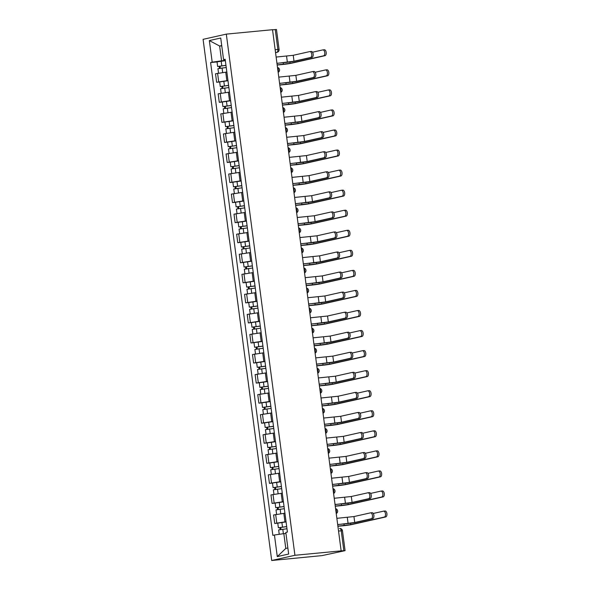 <?xml version="1.0" encoding="UTF-8"?>
<svg xmlns="http://www.w3.org/2000/svg" width="590" height="590" viewBox="0 0 590 590"><rect width="100%" height="100%" fill="white"/><g stroke="black" fill="none" stroke-linecap="round" stroke-linejoin="round"><path stroke-width="0.89" d="M338.535 531.029L342.458 530.735L345.084 550.662L321.993 555.61L271.702 560.5L294.926 555.286L226.309 34.124L272.528 29.707L341.145 550.868L294.926 555.286M226.309 34.124L203.085 39.338L271.702 560.5M345.084 550.662L343.859 550.699L341.241 530.771A2.596 1.379 -95.5 0 0 339.641 528.485A2.596 1.379 -95.5 0 0 339.545 528.5L339.641 528.485A2.596 2.596 0 0 1 342.458 530.735M341.145 550.868L343.859 550.699M272.543 29.795L276.474 29.5L279.092 49.427L277.875 49.464L275.25 29.537M226.84 72.032L215.52 73.78L216.641 82.261L227.954 80.513M219.687 81.973L216.641 82.261M229.481 92.084L218.16 93.832L219.281 102.321L230.594 100.566M222.327 102.026L219.281 102.321M232.121 112.137L220.8 113.892L221.921 122.373L233.234 120.626M224.967 122.086L221.921 122.373M234.761 132.19L223.44 133.945L224.561 142.426L235.875 140.678M227.607 142.138L224.561 142.426M237.401 152.25L226.081 153.997L227.202 162.479L238.515 160.731M230.248 162.191L227.202 162.479M240.042 172.302L228.721 174.05L229.842 182.539L241.155 180.783M232.888 182.244L229.842 182.539M242.682 192.355L231.361 194.11L232.482 202.591L243.795 200.843M235.528 202.304L232.482 202.591M245.322 212.415L234.001 214.163L235.122 222.644L246.436 220.896M238.168 222.356L235.122 222.644M247.962 232.467L236.642 234.215L237.763 242.704L249.076 240.949M240.809 242.409L237.763 242.704M250.603 252.52L239.282 254.268L240.403 262.757L251.716 261.001M243.449 262.462L240.403 262.757M253.243 272.573L241.922 274.328L243.043 282.809L254.356 281.061M246.089 282.522L243.043 282.809M255.883 292.633L244.562 294.381L245.683 302.862L256.997 301.114M248.729 302.574L245.683 302.862M258.523 312.685L247.203 314.433L248.324 322.922L259.637 321.167M251.369 322.627L248.324 322.922M261.163 332.738L249.843 334.486L250.964 342.974L262.277 341.227M254.01 342.679L250.964 342.974M263.804 352.791L252.483 354.546L253.604 363.027L264.917 361.279M256.65 362.739L253.604 363.027M266.444 372.851L255.123 374.598L256.244 383.08L267.558 381.332M259.29 382.792L256.244 383.08M269.084 392.903L257.764 394.651L258.885 403.14L270.198 401.384M261.931 402.845L258.885 403.14M271.725 412.956L260.404 414.704L261.525 423.192L272.838 421.444M264.571 422.897L261.525 423.192M274.365 433.008L263.044 434.764L264.165 443.245L275.478 441.497M267.211 442.957L264.165 443.245M277.005 453.068L265.684 454.816L266.805 463.298L278.119 461.55M269.851 463.01L266.805 463.298M279.645 473.121L268.325 474.869L269.446 483.358L280.759 481.602M272.492 483.063L269.446 483.358M282.286 493.174L270.965 494.922L272.086 503.41L283.399 501.662M275.132 503.115L272.086 503.41M284.926 513.226L273.605 514.981L274.726 523.463L286.039 521.715M277.772 523.175L274.726 523.463M221.752 45.828L219.642 46.035L221.589 60.814L225.314 60.46M221.589 60.814L212.194 62.179L209.347 40.577L220.726 38.026L223.566 59.62L225.232 59.811M285.951 533.441L283.834 533.64L285.781 548.427L277.285 556.599L288.658 554.04L285.818 532.446L287.411 532.084L225.159 59.266L223.566 59.62M277.285 556.599L274.439 534.997L283.834 533.64M212.194 62.179L210.601 62.533L272.853 535.359L274.439 534.997M285.781 548.427L287.861 547.955M221.715 45.563L219.642 46.035L209.347 40.577M217.046 61.92L210.601 62.533M309.993 51.566L311.203 51.448A2.987 1.586 84.5 0 1 311.314 51.433A2.987 1.586 84.5 0 1 313.165 54.155A2.987 1.586 84.5 0 1 311.985 57.363L310.561 57.503A2.987 1.586 -95.5 0 0 311.741 54.295A2.987 1.586 -95.5 0 0 309.89 51.573A2.987 1.586 -95.5 0 0 309.78 51.588L293.23 55.305L276.149 57.068A2.596 2.198 77.3 0 0 276.091 56.765M276.968 63.292L286.482 62.378A6.556 0.369 172.5 0 0 295.428 61.087L311.985 57.363M277.005 63.676A2.596 2.198 77.3 0 0 276.976 63.366L294.004 61.22L310.561 57.503M323.018 49.885L324.227 49.774A2.987 1.586 84.5 0 1 324.338 49.752A2.987 1.586 84.5 0 1 326.189 52.473A2.987 1.586 84.5 0 1 325.009 55.681L323.586 55.821A2.987 1.586 -95.5 0 0 324.766 52.613A2.987 1.586 -95.5 0 0 322.907 49.892A2.987 1.586 -95.5 0 0 322.804 49.907L312.523 52.215M225.97 65.402L217.644 66.5L217.039 61.876L225.343 60.674M225.955 65.306L217.644 66.5M220.306 68.197L220.033 66.11M323.586 55.821L290.103 63.344L277.167 64.907M226.243 67.489L217.931 68.683L218.521 73.123M277.182 65.018L282.573 64.502A6.556 0.369 172.5 0 0 291.526 63.204L325.009 55.681M219.421 68.337L219.17 66.456M312.634 71.619L313.843 71.508A2.987 1.586 84.5 0 1 313.954 71.486A2.987 1.586 84.5 0 1 315.805 74.215A2.987 1.586 84.5 0 1 314.625 77.423L313.202 77.556A2.987 1.586 -95.5 0 0 314.382 74.347A2.987 1.586 -95.5 0 0 312.53 71.626A2.987 1.586 -95.5 0 0 312.42 71.641L295.87 75.358L278.79 77.128A2.596 2.198 77.3 0 0 278.731 76.818M279.608 83.345L289.122 82.438A6.556 0.369 172.5 0 0 298.068 81.14L314.625 77.423M279.645 83.728A2.596 2.198 77.3 0 0 279.616 83.426L296.645 81.273L313.202 77.556M315.274 91.679L316.483 91.561A2.987 1.586 84.5 0 1 316.594 91.546A2.987 1.586 84.5 0 1 318.445 94.267A2.987 1.586 84.5 0 1 317.265 97.475L315.842 97.608A2.987 1.586 -95.5 0 0 317.022 94.4A2.987 1.586 -95.5 0 0 315.171 91.679A2.987 1.586 -95.5 0 0 315.06 91.693L298.503 95.418L281.43 97.18A2.596 2.198 77.3 0 0 281.371 96.878M282.249 103.397L291.762 102.49A6.556 0.369 172.5 0 0 300.708 101.192L317.265 97.475M282.286 103.788A2.596 2.198 77.3 0 0 282.256 103.479L299.285 101.333L315.842 97.608M325.658 69.937L326.867 69.827A2.987 1.586 84.5 0 1 326.978 69.812A2.987 1.586 84.5 0 1 328.829 72.533A2.987 1.586 84.5 0 1 327.649 75.741L326.226 75.874A2.987 1.586 -95.5 0 0 327.406 72.666A2.987 1.586 -95.5 0 0 325.547 69.945A2.987 1.586 -95.5 0 0 325.444 69.959L315.163 72.268M228.61 85.454L220.284 86.553L219.679 81.929L227.983 80.727M228.595 85.358L220.284 86.553M222.946 88.249L222.673 86.17M326.226 75.874L292.743 83.397L279.808 84.96M228.883 87.541L220.572 88.743L221.162 93.183M279.822 85.071L285.213 84.554A6.556 0.369 172.5 0 0 294.167 83.264L327.649 75.741M222.061 88.389L221.811 86.509M328.298 89.997L329.508 89.879A2.987 1.586 84.5 0 1 329.618 89.864A2.987 1.586 84.5 0 1 331.469 92.586A2.987 1.586 84.5 0 1 330.289 95.794L328.866 95.927A2.987 1.586 -95.5 0 0 330.046 92.719A2.987 1.586 -95.5 0 0 328.188 89.997A2.987 1.586 -95.5 0 0 328.084 90.012L317.804 92.328M231.251 105.514L222.924 106.613L222.319 101.982L230.624 100.787M231.236 105.411L222.924 106.613M225.587 108.302L225.314 106.222M328.866 95.927L295.384 103.449L282.448 105.013M231.523 107.594L223.212 108.796L223.802 113.236M282.463 105.123L287.854 104.614A6.556 0.369 172.5 0 0 296.807 103.316L330.289 95.794M224.702 108.442L224.451 106.569M317.914 111.731L319.124 111.613A2.987 1.586 84.5 0 1 319.234 111.599A2.987 1.586 84.5 0 1 321.085 114.32A2.987 1.586 84.5 0 1 319.905 117.528L318.482 117.668A2.987 1.586 -95.5 0 0 319.662 114.46A2.987 1.586 -95.5 0 0 317.811 111.731A2.987 1.586 -95.5 0 0 317.7 111.753L301.143 115.47L284.07 117.233A2.596 2.198 77.3 0 0 284.011 116.931M284.889 123.45L294.403 122.543A6.556 0.369 172.5 0 0 303.349 121.245L319.905 117.528M284.926 123.841A2.596 2.198 77.3 0 0 284.896 123.531L301.925 121.385L318.482 117.668M320.554 131.784L321.764 131.673A2.987 1.586 84.5 0 1 321.875 131.651A2.987 1.586 84.5 0 1 323.726 134.373A2.987 1.586 84.5 0 1 322.546 137.581L321.122 137.721A2.987 1.586 -95.5 0 0 322.302 134.513A2.987 1.586 -95.5 0 0 320.451 131.791A2.987 1.586 -95.5 0 0 320.341 131.806L303.784 135.523L286.711 137.286A2.596 2.198 77.3 0 0 286.651 136.983M287.529 143.51L297.036 142.596A6.556 0.369 172.5 0 0 305.989 141.305L322.546 137.581M287.566 143.894A2.596 2.198 77.3 0 0 287.536 143.591L304.565 141.438L321.122 137.721M323.195 151.837L324.404 151.726A2.987 1.586 84.5 0 1 324.515 151.711A2.987 1.586 84.5 0 1 326.366 154.433A2.987 1.586 84.5 0 1 325.186 157.641L323.763 157.773A2.987 1.586 -95.5 0 0 324.943 154.565A2.987 1.586 -95.5 0 0 323.091 151.844A2.987 1.586 -95.5 0 0 322.981 151.859L306.424 155.583L289.351 157.346A2.596 2.198 77.3 0 0 289.292 157.036M290.169 163.563L299.676 162.656A6.556 0.369 172.5 0 0 308.629 161.358L325.186 157.641M290.206 163.946A2.596 2.198 77.3 0 0 290.177 163.644L307.206 161.49L323.763 157.773M330.938 110.05L332.148 109.932A2.987 1.586 84.5 0 1 332.259 109.917A2.987 1.586 84.5 0 1 334.11 112.638A2.987 1.586 84.5 0 1 332.93 115.847L331.506 115.987A2.987 1.586 -95.5 0 0 332.686 112.778A2.987 1.586 -95.5 0 0 330.828 110.05A2.987 1.586 -95.5 0 0 330.725 110.072L320.444 112.38M233.891 125.567L225.564 126.666L224.96 122.034L233.264 120.839M233.876 125.464L225.564 126.666M228.227 128.355L227.954 126.275M331.506 115.987L298.024 123.509L285.088 125.073M234.164 127.654L225.852 128.849L226.442 133.288M285.103 125.183L290.494 124.667A6.556 0.369 172.5 0 0 299.447 123.369L332.93 115.847M227.342 128.495L227.091 126.621M333.579 130.102L334.788 129.992A2.987 1.586 84.5 0 1 334.899 129.97A2.987 1.586 84.5 0 1 336.75 132.698A2.987 1.586 84.5 0 1 335.57 135.899L334.147 136.039A2.987 1.586 -95.5 0 0 335.327 132.831A2.987 1.586 -95.5 0 0 333.468 130.11A2.987 1.586 -95.5 0 0 333.365 130.125L323.084 132.433M236.531 145.619L228.205 146.718L227.6 142.094L235.904 140.892M236.516 145.524L228.205 146.718M230.867 148.415L230.594 146.327M334.147 136.039L300.664 143.562L287.728 145.125M236.804 147.707L228.492 148.901L229.082 153.341M287.743 145.236L293.134 144.72A6.556 0.369 172.5 0 0 302.087 143.422L335.57 135.899M229.982 148.555L229.731 146.674M336.219 150.162L337.428 150.044A2.987 1.586 84.5 0 1 337.539 150.03A2.987 1.586 84.5 0 1 339.39 152.751A2.987 1.586 84.5 0 1 338.21 155.959L336.787 156.092A2.987 1.586 -95.5 0 0 337.967 152.884A2.987 1.586 -95.5 0 0 336.108 150.162A2.987 1.586 -95.5 0 0 336.005 150.177L325.724 152.493M239.171 165.672L230.845 166.771L230.24 162.147L238.544 160.945M239.156 165.576L230.845 166.771M233.507 168.467L233.234 166.387M336.787 156.092L303.304 163.614L290.369 165.178M239.444 167.759L231.132 168.961L231.722 173.401M290.383 165.289L295.774 164.772A6.556 0.369 172.5 0 0 304.728 163.482L338.21 155.959M232.622 168.607L232.371 166.734M325.835 171.897L327.044 171.779A2.987 1.586 84.5 0 1 327.155 171.764A2.987 1.586 84.5 0 1 329.006 174.485A2.987 1.586 84.5 0 1 327.826 177.693L326.403 177.826A2.987 1.586 -95.5 0 0 327.583 174.618A2.987 1.586 -95.5 0 0 325.732 171.897A2.987 1.586 -95.5 0 0 325.621 171.911L309.064 175.636L291.991 177.398A2.596 2.198 77.3 0 0 291.932 177.096M292.81 183.615L302.316 182.708A6.556 0.369 172.5 0 0 311.269 181.41L327.826 177.693M292.846 184.006A2.596 2.198 77.3 0 0 292.817 183.697L309.846 181.55L326.403 177.826M338.859 170.215L340.069 170.097A2.987 1.586 84.5 0 1 340.179 170.082A2.987 1.586 84.5 0 1 342.03 172.804A2.987 1.586 84.5 0 1 340.85 176.012L339.427 176.145A2.987 1.586 -95.5 0 0 340.607 172.936A2.987 1.586 -95.5 0 0 338.749 170.215A2.987 1.586 -95.5 0 0 338.645 170.237L328.365 172.546M241.812 185.732L233.485 186.831L232.88 182.199L241.185 181.005M241.797 185.629L233.485 186.831M236.148 188.52L235.875 186.44M339.427 176.145L305.945 183.667L293.009 185.231M242.084 187.812L233.773 189.014L234.363 193.454M293.024 185.349L298.415 184.832A6.556 0.369 172.5 0 0 307.368 183.534L340.85 176.012M235.263 188.66L235.012 186.787M328.475 191.949L329.685 191.831A2.987 1.586 84.5 0 1 329.795 191.816A2.987 1.586 84.5 0 1 331.646 194.538A2.987 1.586 84.5 0 1 330.466 197.746L329.043 197.886A2.987 1.586 -95.5 0 0 330.223 194.678A2.987 1.586 -95.5 0 0 328.372 191.949A2.987 1.586 -95.5 0 0 328.261 191.971L311.704 195.688L294.631 197.451A2.596 2.198 77.3 0 0 294.572 197.149M295.45 203.668L304.956 202.761A6.556 0.369 172.5 0 0 313.91 201.463L330.466 197.746M295.487 204.059A2.596 2.198 77.3 0 0 295.457 203.749L312.486 201.603L329.043 197.886M341.499 190.268L342.709 190.15A2.987 1.586 84.5 0 1 342.82 190.135A2.987 1.586 84.5 0 1 344.671 192.856A2.987 1.586 84.5 0 1 343.491 196.064L342.067 196.205A2.987 1.586 -95.5 0 0 343.247 192.996A2.987 1.586 -95.5 0 0 341.389 190.275A2.987 1.586 -95.5 0 0 341.286 190.29L331.005 192.598M244.452 205.785L236.125 206.883L235.521 202.252L243.825 201.057M244.437 205.681L236.125 206.883M238.788 208.58L238.515 206.493M342.067 196.205L308.585 203.727L295.649 205.291M244.725 207.872L236.413 209.067L237.003 213.506M295.664 205.401L301.055 204.885A6.556 0.369 172.5 0 0 310.008 203.587L343.491 196.064M237.903 208.713L237.652 206.839M331.115 212.002L332.325 211.891A2.987 1.586 84.5 0 1 332.435 211.869A2.987 1.586 84.5 0 1 334.287 214.598A2.987 1.586 84.5 0 1 333.107 217.799L331.683 217.939A2.987 1.586 -95.5 0 0 332.863 214.731A2.987 1.586 -95.5 0 0 331.012 212.009A2.987 1.586 -95.5 0 0 330.901 212.024L314.345 215.741L297.272 217.504A2.596 2.198 77.3 0 0 297.213 217.201M298.09 223.728L307.596 222.814A6.556 0.369 172.5 0 0 316.55 221.523L333.107 217.799M298.127 224.112A2.596 2.198 77.3 0 0 298.098 223.809L315.126 221.656L331.683 217.939M344.14 210.32L345.349 210.21A2.987 1.586 84.5 0 1 345.46 210.188A2.987 1.586 84.5 0 1 347.311 212.916A2.987 1.586 84.5 0 1 346.131 216.117L344.707 216.257A2.987 1.586 -95.5 0 0 345.888 213.049A2.987 1.586 -95.5 0 0 344.029 210.328A2.987 1.586 -95.5 0 0 343.926 210.342L333.645 212.651M247.092 225.837L238.766 226.936L238.161 222.312L246.465 221.11M247.077 225.741L238.766 226.936M241.428 228.632L241.155 226.545M344.707 216.257L311.225 223.78L298.289 225.343M247.365 227.924L239.053 229.127L239.643 233.559M298.304 225.454L303.695 224.938A6.556 0.369 172.5 0 0 312.648 223.64L346.131 216.117M240.543 228.773L240.292 226.892M333.756 232.062L334.965 231.944A2.987 1.586 84.5 0 1 335.076 231.929A2.987 1.586 84.5 0 1 336.927 234.65A2.987 1.586 84.5 0 1 335.747 237.858L334.324 237.991A2.987 1.586 -95.5 0 0 335.504 234.783A2.987 1.586 -95.5 0 0 333.652 232.062A2.987 1.586 -95.5 0 0 333.542 232.077L316.985 235.801L299.912 237.564A2.596 2.198 77.3 0 0 299.853 237.261M300.73 243.781L310.237 242.874A6.556 0.369 172.5 0 0 319.19 241.576L335.747 237.858M300.767 244.164A2.596 2.198 77.3 0 0 300.738 243.862L317.767 241.708L334.324 237.991M346.78 230.38L347.989 230.262A2.987 1.586 84.5 0 1 348.1 230.248A2.987 1.586 84.5 0 1 349.951 232.969A2.987 1.586 84.5 0 1 348.771 236.177L347.348 236.31A2.987 1.586 -95.5 0 0 348.528 233.102A2.987 1.586 -95.5 0 0 346.669 230.38A2.987 1.586 -95.5 0 0 346.566 230.395L336.285 232.711M249.732 245.89L241.406 246.989L240.801 242.365L249.105 241.163M249.718 245.794L241.406 246.989M244.068 248.685L243.795 246.605M347.348 236.31L313.865 243.832L300.93 245.396M250.005 247.977L241.694 249.179L242.284 253.619M300.944 245.506L306.335 244.99A6.556 0.369 172.5 0 0 315.289 243.7L348.771 236.177M243.183 248.825L242.933 246.952M336.396 252.114L337.605 251.996A2.987 1.586 84.5 0 1 337.716 251.982A2.987 1.586 84.5 0 1 339.567 254.703A2.987 1.586 84.5 0 1 338.387 257.911L336.964 258.044A2.987 1.586 -95.5 0 0 338.144 254.836A2.987 1.586 -95.5 0 0 336.293 252.114A2.987 1.586 -95.5 0 0 336.182 252.137L319.625 255.854L302.552 257.616A2.596 2.198 77.3 0 0 302.493 257.314M303.371 263.833L312.877 262.926A6.556 0.369 172.5 0 0 321.83 261.628L338.387 257.911M303.408 264.224A2.596 2.198 77.3 0 0 303.378 263.914L320.407 261.768L336.964 258.044M339.036 272.167L340.246 272.049A2.987 1.586 84.5 0 1 340.356 272.034A2.987 1.586 84.5 0 1 342.207 274.756A2.987 1.586 84.5 0 1 341.027 277.964L339.604 278.104A2.987 1.586 -95.5 0 0 340.784 274.896A2.987 1.586 -95.5 0 0 338.933 272.174A2.987 1.586 -95.5 0 0 338.822 272.189L322.265 275.906L305.192 277.669A2.596 2.198 77.3 0 0 305.133 277.366M306.011 283.886L315.517 282.979A6.556 0.369 172.5 0 0 324.471 281.681L341.027 277.964M306.048 284.277A2.596 2.198 77.3 0 0 306.018 283.967L323.047 281.821L339.604 278.104M341.676 292.22L342.886 292.109A2.987 1.586 84.5 0 1 342.997 292.087A2.987 1.586 84.5 0 1 344.848 294.816A2.987 1.586 84.5 0 1 343.668 298.016L342.244 298.156A2.987 1.586 -95.5 0 0 343.424 294.948A2.987 1.586 -95.5 0 0 341.573 292.227A2.987 1.586 -95.5 0 0 341.463 292.242L324.906 295.959L307.832 297.721A2.596 2.198 77.3 0 0 307.774 297.419M308.651 303.946L318.158 303.039A6.556 0.369 172.5 0 0 327.111 301.741L343.668 298.016M308.688 304.329A2.596 2.198 77.3 0 0 308.659 304.027L325.687 301.874L342.244 298.156M344.317 312.28L345.526 312.162A2.987 1.586 84.5 0 1 345.637 312.147A2.987 1.586 84.5 0 1 347.488 314.868A2.987 1.586 84.5 0 1 346.308 318.076L344.885 318.209A2.987 1.586 -95.5 0 0 346.065 315.001A2.987 1.586 -95.5 0 0 344.213 312.28A2.987 1.586 -95.5 0 0 344.103 312.294L327.546 316.019L310.473 317.781A2.596 2.198 77.3 0 0 310.414 317.479M311.291 323.999L320.798 323.091A6.556 0.369 172.5 0 0 329.751 321.793L346.308 318.076M311.328 324.382A2.596 2.198 77.3 0 0 311.299 324.08L328.328 321.926L344.885 318.209M346.957 332.332L348.166 332.214A2.987 1.586 84.5 0 1 348.277 332.2A2.987 1.586 84.5 0 1 350.128 334.921A2.987 1.586 84.5 0 1 348.948 338.129L347.525 338.262A2.987 1.586 -95.5 0 0 348.705 335.061A2.987 1.586 -95.5 0 0 346.854 332.332A2.987 1.586 -95.5 0 0 346.743 332.354L330.186 336.071L313.113 337.834A2.596 2.198 77.3 0 0 313.054 337.532M313.932 344.051L323.438 343.144A6.556 0.369 172.5 0 0 332.391 341.846L348.948 338.129M313.969 344.442A2.596 2.198 77.3 0 0 313.939 344.132L330.968 341.986L347.525 338.262M349.597 352.385L350.807 352.267A2.987 1.586 84.5 0 1 350.917 352.252A2.987 1.586 84.5 0 1 352.768 354.974A2.987 1.586 84.5 0 1 351.588 358.182L350.165 358.322A2.987 1.586 -95.5 0 0 351.345 355.114A2.987 1.586 -95.5 0 0 349.494 352.392A2.987 1.586 -95.5 0 0 349.383 352.407L332.826 356.124L315.753 357.887A2.596 2.198 77.3 0 0 315.694 357.584M316.572 364.104L326.078 363.197A6.556 0.369 172.5 0 0 335.031 361.906L351.588 358.182M316.609 364.495A2.596 2.198 77.3 0 0 316.579 364.185L333.608 362.039L350.165 358.322M349.42 250.433L350.63 250.315A2.987 1.586 84.5 0 1 350.74 250.3A2.987 1.586 84.5 0 1 352.591 253.022A2.987 1.586 84.5 0 1 351.411 256.23L349.988 256.362A2.987 1.586 -95.5 0 0 351.168 253.162A2.987 1.586 -95.5 0 0 349.31 250.433A2.987 1.586 -95.5 0 0 349.206 250.455L338.925 252.763M252.373 265.95L244.046 267.049L243.441 262.417L251.746 261.223M252.358 265.847L244.046 267.049M246.709 268.738L246.436 266.658M349.988 256.362L316.506 263.885L303.57 265.448M252.645 268.037L244.334 269.232L244.924 273.671M303.584 265.566L308.976 265.05A6.556 0.369 172.5 0 0 317.929 263.752L351.411 256.23M245.823 268.878L245.573 267.005M352.06 270.486L353.27 270.368A2.987 1.586 84.5 0 1 353.381 270.353A2.987 1.586 84.5 0 1 355.232 273.074A2.987 1.586 84.5 0 1 354.052 276.282L352.628 276.422A2.987 1.586 -95.5 0 0 353.808 273.214A2.987 1.586 -95.5 0 0 351.95 270.493A2.987 1.586 -95.5 0 0 351.846 270.508L341.566 272.816M255.013 286.002L246.686 287.101L246.082 282.47L254.386 281.275M254.998 285.899L246.686 287.101M249.349 288.798L249.076 286.711M352.628 276.422L319.146 283.945L306.21 285.508M255.286 288.09L246.974 289.284L247.564 293.724M306.225 285.619L311.616 285.103A6.556 0.369 172.5 0 0 320.569 283.805L354.052 276.282M248.464 288.93L248.213 287.057M354.701 290.538L355.91 290.428A2.987 1.586 84.5 0 1 356.021 290.405A2.987 1.586 84.5 0 1 357.872 293.134A2.987 1.586 84.5 0 1 356.692 296.335L355.269 296.475A2.987 1.586 -95.5 0 0 356.449 293.267A2.987 1.586 -95.5 0 0 354.59 290.546A2.987 1.586 -95.5 0 0 354.487 290.56L344.206 292.869M257.653 306.055L249.327 307.154L248.722 302.53L257.026 301.328M257.638 305.959L249.327 307.154M251.989 308.85L251.716 306.763M355.269 296.475L321.786 303.998L308.85 305.561M257.926 308.142L249.614 309.344L250.204 313.784M308.865 305.672L314.256 305.155A6.556 0.369 172.5 0 0 323.209 303.857L356.692 296.335M251.104 308.99L250.853 307.11M357.341 310.598L358.55 310.48A2.987 1.586 84.5 0 1 358.661 310.465A2.987 1.586 84.5 0 1 360.512 313.187A2.987 1.586 84.5 0 1 359.332 316.395L357.909 316.528A2.987 1.586 -95.5 0 0 359.089 313.32A2.987 1.586 -95.5 0 0 357.23 310.598A2.987 1.586 -95.5 0 0 357.127 310.613L346.846 312.929M260.293 326.108L251.967 327.207L251.362 322.582L259.666 321.38M260.279 326.012L251.967 327.207M254.629 328.903L254.356 326.823M357.909 316.528L324.426 324.05L311.491 325.614M260.566 328.195L252.255 329.397L252.845 333.837M311.505 325.724L316.896 325.208A6.556 0.369 172.5 0 0 325.85 323.917L359.332 316.395M253.744 329.043L253.494 327.17M359.981 330.651L361.191 330.533A2.987 1.586 84.5 0 1 361.301 330.518A2.987 1.586 84.5 0 1 363.152 333.239A2.987 1.586 84.5 0 1 361.972 336.447L360.549 336.58A2.987 1.586 -95.5 0 0 361.729 333.38A2.987 1.586 -95.5 0 0 359.87 330.651A2.987 1.586 -95.5 0 0 359.767 330.673L349.487 332.981M262.933 346.168L254.607 347.267L254.002 342.635L262.307 341.44M262.919 346.065L254.607 347.267M257.269 348.956L256.997 346.876M360.549 336.58L327.067 344.103L314.131 345.666M263.206 348.255L254.895 349.45L255.485 353.889M314.146 345.784L319.537 345.268A6.556 0.369 172.5 0 0 328.49 343.97L361.972 336.447M256.385 349.096L256.134 347.222M362.621 350.703L363.831 350.585A2.987 1.586 84.5 0 1 363.942 350.571A2.987 1.586 84.5 0 1 365.793 353.292A2.987 1.586 84.5 0 1 364.613 356.5L363.189 356.64A2.987 1.586 -95.5 0 0 364.369 353.432A2.987 1.586 -95.5 0 0 362.511 350.711A2.987 1.586 -95.5 0 0 362.408 350.726L352.127 353.034M265.574 366.22L257.247 367.319L256.643 362.688L264.947 361.493M265.559 366.117L257.247 367.319M259.91 369.016L259.637 366.928M363.189 356.64L329.707 364.163L316.771 365.726M265.847 368.308L257.535 369.502L258.125 373.942M316.786 365.837L322.177 365.321A6.556 0.369 172.5 0 0 331.13 364.023L364.613 356.5M259.025 369.148L258.774 367.275M352.237 372.438L353.447 372.327A2.987 1.586 84.5 0 1 353.558 372.305A2.987 1.586 84.5 0 1 355.409 375.034A2.987 1.586 84.5 0 1 354.229 378.234L352.805 378.374A2.987 1.586 -95.5 0 0 353.985 375.166A2.987 1.586 -95.5 0 0 352.134 372.445A2.987 1.586 -95.5 0 0 352.024 372.46L335.467 376.177L318.394 377.947A2.596 2.198 77.3 0 0 318.334 377.637M319.212 384.164L328.719 383.257A6.556 0.369 172.5 0 0 337.672 381.959L354.229 378.234M319.249 384.547A2.596 2.198 77.3 0 0 319.219 384.245L336.248 382.091L352.805 378.374M365.262 370.756L366.471 370.645A2.987 1.586 84.5 0 1 366.582 370.623A2.987 1.586 84.5 0 1 368.433 373.352A2.987 1.586 84.5 0 1 367.253 376.56L365.83 376.693A2.987 1.586 -95.5 0 0 367.01 373.485A2.987 1.586 -95.5 0 0 365.151 370.763A2.987 1.586 -95.5 0 0 365.048 370.778L354.767 373.087M268.214 386.273L259.888 387.372L259.283 382.748L267.587 381.546M268.199 386.177L259.888 387.372M262.55 389.068L262.277 386.981M365.83 376.693L332.347 384.215L319.411 385.779M268.487 388.36L260.175 389.562L260.765 394.002M319.426 385.89L324.817 385.373A6.556 0.369 172.5 0 0 333.77 384.075L367.253 376.56M261.665 389.208L261.414 387.328M354.878 392.498L356.087 392.38A2.987 1.586 84.5 0 1 356.198 392.365A2.987 1.586 84.5 0 1 358.049 395.086A2.987 1.586 84.5 0 1 356.869 398.294L355.445 398.427A2.987 1.586 -95.5 0 0 356.626 395.219A2.987 1.586 -95.5 0 0 354.774 392.498A2.987 1.586 -95.5 0 0 354.664 392.512L338.107 396.237L321.034 397.999A2.596 2.198 77.3 0 0 320.975 397.697M321.852 404.216L331.359 403.309A6.556 0.369 172.5 0 0 340.312 402.011L356.869 398.294M321.889 404.6A2.596 2.198 77.3 0 0 321.86 404.298L338.889 402.144L355.445 398.427M367.902 390.816L369.111 390.698A2.987 1.586 84.5 0 1 369.222 390.683A2.987 1.586 84.5 0 1 371.073 393.405A2.987 1.586 84.5 0 1 369.893 396.613L368.47 396.746A2.987 1.586 -95.5 0 0 369.65 393.537A2.987 1.586 -95.5 0 0 367.791 390.816A2.987 1.586 -95.5 0 0 367.688 390.831L357.407 393.147M270.854 406.326L262.528 407.432L261.923 402.8L270.227 401.598M270.84 406.23L262.528 407.432M265.19 409.121L264.917 407.041M368.47 396.746L334.987 404.268L322.052 405.832M271.127 408.413L262.816 409.615L263.406 414.055M322.066 405.942L327.457 405.433A6.556 0.369 172.5 0 0 336.411 404.135L369.893 396.613M264.305 409.261L264.055 407.388M357.518 412.55L358.727 412.432A2.987 1.586 84.5 0 1 358.838 412.417A2.987 1.586 84.5 0 1 360.689 415.139A2.987 1.586 84.5 0 1 359.509 418.347L358.086 418.48A2.987 1.586 -95.5 0 0 359.266 415.279A2.987 1.586 -95.5 0 0 357.415 412.55A2.987 1.586 -95.5 0 0 357.304 412.572L340.747 416.289L323.674 418.052A2.596 2.198 77.3 0 0 323.615 417.75M324.493 424.269L333.999 423.362A6.556 0.369 172.5 0 0 342.952 422.064L359.509 418.347M324.53 424.66A2.596 2.198 77.3 0 0 324.5 424.35L341.529 422.204L358.086 418.48M370.542 410.869L371.752 410.751A2.987 1.586 84.5 0 1 371.862 410.736A2.987 1.586 84.5 0 1 373.713 413.457A2.987 1.586 84.5 0 1 372.533 416.665L371.11 416.798A2.987 1.586 -95.5 0 0 372.29 413.597A2.987 1.586 -95.5 0 0 370.432 410.869A2.987 1.586 -95.5 0 0 370.328 410.891L360.048 413.199M273.495 426.386L265.168 427.485L264.563 422.853L272.868 421.658M273.48 426.282L265.168 427.485M267.831 429.173L267.558 427.094M371.11 416.798L337.628 424.321L324.692 425.884M273.767 428.473L265.456 429.668L266.046 434.107M324.707 426.002L330.098 425.486A6.556 0.369 172.5 0 0 339.051 424.188L372.533 416.665M266.945 429.314L266.695 427.44M360.158 432.603L361.368 432.485A2.987 1.586 84.5 0 1 361.478 432.47A2.987 1.586 84.5 0 1 363.329 435.191A2.987 1.586 84.5 0 1 362.149 438.4L360.726 438.54A2.987 1.586 -95.5 0 0 361.906 435.332A2.987 1.586 -95.5 0 0 360.055 432.61A2.987 1.586 -95.5 0 0 359.944 432.625L343.387 436.342L326.314 438.104A2.596 2.198 77.3 0 0 326.255 437.802M327.133 444.329L336.639 443.415A6.556 0.369 172.5 0 0 345.593 442.124L362.149 438.4M327.17 444.713A2.596 2.198 77.3 0 0 327.14 444.403L344.169 442.257L360.726 438.54M373.182 430.921L374.392 430.803A2.987 1.586 84.5 0 1 374.503 430.789A2.987 1.586 84.5 0 1 376.354 433.51A2.987 1.586 84.5 0 1 375.174 436.718L373.75 436.858A2.987 1.586 -95.5 0 0 374.93 433.65A2.987 1.586 -95.5 0 0 373.072 430.929A2.987 1.586 -95.5 0 0 372.969 430.943L362.688 433.252M276.135 446.438L267.808 447.537L267.204 442.913L275.508 441.711M276.12 446.342L267.808 447.537M270.471 449.233L270.198 447.146M373.75 436.858L340.268 444.381L327.332 445.944M276.408 448.525L268.096 449.72L268.686 454.16M327.347 446.055L332.738 445.539A6.556 0.369 172.5 0 0 341.691 444.241L375.174 436.718M269.586 449.374L269.335 447.493M362.798 452.655L364.008 452.545A2.987 1.586 84.5 0 1 364.119 452.523A2.987 1.586 84.5 0 1 365.97 455.251A2.987 1.586 84.5 0 1 364.79 458.459L363.366 458.592A2.987 1.586 -95.5 0 0 364.546 455.384A2.987 1.586 -95.5 0 0 362.695 452.663A2.987 1.586 -95.5 0 0 362.584 452.678L346.028 456.395L328.955 458.165A2.596 2.198 77.3 0 0 328.896 457.855M329.773 464.382L339.28 463.475A6.556 0.369 172.5 0 0 348.233 462.176L364.79 458.459M329.81 464.765A2.596 2.198 77.3 0 0 329.781 464.463L346.809 462.309L363.366 458.592M375.823 450.974L377.032 450.863A2.987 1.586 84.5 0 1 377.143 450.841A2.987 1.586 84.5 0 1 378.994 453.57A2.987 1.586 84.5 0 1 377.814 456.778L376.391 456.911A2.987 1.586 -95.5 0 0 377.57 453.703A2.987 1.586 -95.5 0 0 375.712 450.981A2.987 1.586 -95.5 0 0 375.609 450.996L365.328 453.304M278.775 466.491L270.449 467.59L269.844 462.966L278.148 461.764M278.76 466.395L270.449 467.59M273.111 469.286L272.838 467.199M376.391 456.911L342.908 464.433L329.972 465.997M279.048 468.578L270.736 469.78L271.326 474.22M329.987 466.107L335.378 465.591A6.556 0.369 172.5 0 0 344.331 464.3L377.814 456.778M272.226 469.426L271.975 467.546M365.439 472.715L366.648 472.597A2.987 1.586 84.5 0 1 366.759 472.583A2.987 1.586 84.5 0 1 368.61 475.304A2.987 1.586 84.5 0 1 367.43 478.512L366.007 478.645A2.987 1.586 -95.5 0 0 367.187 475.437A2.987 1.586 -95.5 0 0 365.328 472.715A2.987 1.586 -95.5 0 0 365.225 472.73L348.668 476.454L331.595 478.217A2.596 2.198 77.3 0 0 331.536 477.915M332.413 484.434L341.92 483.527A6.556 0.369 172.5 0 0 350.873 482.229L367.43 478.512M332.45 484.825A2.596 2.198 77.3 0 0 332.421 484.515L349.45 482.369L366.007 478.645M378.463 471.034L379.672 470.916A2.987 1.586 84.5 0 1 379.783 470.901A2.987 1.586 84.5 0 1 381.634 473.623A2.987 1.586 84.5 0 1 380.454 476.831L379.031 476.963A2.987 1.586 -95.5 0 0 380.211 473.755A2.987 1.586 -95.5 0 0 378.352 471.034A2.987 1.586 -95.5 0 0 378.249 471.049L367.968 473.364M281.415 486.551L273.089 487.65L272.484 483.018L280.788 481.824M281.401 486.448L273.089 487.65M275.751 489.339L275.478 487.259M379.031 476.963L345.548 484.486L332.613 486.049M281.688 488.631L273.377 489.833L273.967 494.273M332.627 486.16L338.018 485.651A6.556 0.369 172.5 0 0 346.972 484.353L380.454 476.831M274.866 489.479L274.616 487.606M368.079 492.768L369.288 492.65A2.987 1.586 84.5 0 1 369.399 492.635A2.987 1.586 84.5 0 1 371.25 495.357A2.987 1.586 84.5 0 1 370.07 498.565L368.647 498.698A2.987 1.586 -95.5 0 0 369.827 495.497A2.987 1.586 -95.5 0 0 367.968 492.768A2.987 1.586 -95.5 0 0 367.865 492.79L351.308 496.507L334.235 498.27A2.596 2.198 77.3 0 0 334.176 497.967M335.054 504.487L344.56 503.58A6.556 0.369 172.5 0 0 353.513 502.282L370.07 498.565M335.091 504.878A2.596 2.198 77.3 0 0 335.061 504.568L352.09 502.422L368.647 498.698M381.103 491.087L382.313 490.969A2.987 1.586 84.5 0 1 382.423 490.954A2.987 1.586 84.5 0 1 384.274 493.675A2.987 1.586 84.5 0 1 383.094 496.883L381.671 497.023A2.987 1.586 -95.5 0 0 382.851 493.815A2.987 1.586 -95.5 0 0 380.993 491.087A2.987 1.586 -95.5 0 0 380.889 491.109L370.608 493.417M284.056 506.603L275.729 507.702L275.124 503.071L283.429 501.876M284.041 506.5L275.729 507.702M278.392 509.391L278.119 507.312M381.671 497.023L348.189 504.539L335.253 506.102M284.328 508.691L276.017 509.885L276.607 514.325M335.268 506.22L340.659 505.704A6.556 0.369 172.5 0 0 349.612 504.406L383.094 496.883M277.507 509.531L277.256 507.658M370.719 512.821L371.929 512.703A2.987 1.586 84.5 0 1 372.039 512.688A2.987 1.586 84.5 0 1 373.89 515.409A2.987 1.586 84.5 0 1 372.71 518.617L371.287 518.758A2.987 1.586 -95.5 0 0 372.467 515.549A2.987 1.586 -95.5 0 0 370.608 512.828A2.987 1.586 -95.5 0 0 370.505 512.843L353.948 516.56L336.875 518.322A2.596 2.198 77.3 0 0 336.816 518.02M337.694 524.547L347.2 523.632A6.556 0.369 172.5 0 0 356.154 522.342L372.71 518.617M337.731 524.93A2.596 2.198 77.3 0 0 337.701 524.621L354.73 522.475L371.287 518.758M383.743 511.139L384.953 511.029A2.987 1.586 84.5 0 1 385.056 511.006A2.987 1.586 84.5 0 1 386.915 513.728A2.987 1.586 84.5 0 1 385.735 516.936L384.311 517.076A2.987 1.586 -95.5 0 0 385.491 513.868A2.987 1.586 -95.5 0 0 383.633 511.147A2.987 1.586 -95.5 0 0 383.529 511.161L373.249 513.47M286.696 526.656L278.369 527.755L277.765 523.131L286.069 521.929M286.681 526.56L278.369 527.755M281.032 529.451L280.759 527.364M384.311 517.076L350.829 524.599L337.893 526.162M286.969 528.743L278.657 529.938L279.232 534.304M337.908 526.273L343.299 525.756A6.556 0.369 172.5 0 0 352.252 524.458L385.735 516.936M280.147 529.591L279.896 527.711M336.167 513.042A2.596 1.379 -95.5 0 0 336.411 510.925A2.596 1.379 -95.5 0 0 335.636 509.03M333.527 492.989A2.596 1.379 -95.5 0 0 333.77 490.873A2.596 1.379 -95.5 0 0 332.996 488.977M330.887 472.937A2.596 1.379 -95.5 0 0 331.13 470.813A2.596 1.379 -95.5 0 0 330.356 468.925M328.247 452.884A2.596 1.379 -95.5 0 0 328.49 450.76A2.596 1.379 -95.5 0 0 327.716 448.865M325.606 432.824A2.596 1.379 -95.5 0 0 325.85 430.707A2.596 1.379 -95.5 0 0 325.075 428.812M322.966 412.771A2.596 1.379 -95.5 0 0 323.209 410.655A2.596 1.379 -95.5 0 0 322.435 408.759M320.326 392.719A2.596 1.379 -95.5 0 0 320.569 390.595A2.596 1.379 -95.5 0 0 319.795 388.707M317.685 372.666A2.596 1.379 -95.5 0 0 317.929 370.542A2.596 1.379 -95.5 0 0 317.155 368.647M315.045 352.606A2.596 1.379 -95.5 0 0 315.289 350.49A2.596 1.379 -95.5 0 0 314.514 348.594M312.405 332.554A2.596 1.379 -95.5 0 0 312.648 330.437A2.596 1.379 -95.5 0 0 311.874 328.542M309.765 312.501A2.596 1.379 -95.5 0 0 310.008 310.377A2.596 1.379 -95.5 0 0 309.234 308.489M307.125 292.448A2.596 1.379 -95.5 0 0 307.368 290.324A2.596 1.379 -95.5 0 0 306.594 288.429M304.484 272.388A2.596 1.379 -95.5 0 0 304.728 270.272A2.596 1.379 -95.5 0 0 303.953 268.376M301.844 252.336A2.596 1.379 -95.5 0 0 302.087 250.219A2.596 1.379 -95.5 0 0 301.313 248.324M299.204 232.283A2.596 1.379 -95.5 0 0 299.447 230.159A2.596 1.379 -95.5 0 0 298.673 228.271M296.564 212.23A2.596 1.379 -95.5 0 0 296.807 210.106A2.596 1.379 -95.5 0 0 296.033 208.211M293.923 192.17A2.596 1.379 -95.5 0 0 294.167 190.054A2.596 1.379 -95.5 0 0 293.392 188.158M291.283 172.118A2.596 1.379 -95.5 0 0 291.526 169.994A2.596 1.379 -95.5 0 0 290.752 168.106M288.643 152.065A2.596 1.379 -95.5 0 0 288.886 149.941A2.596 1.379 -95.5 0 0 288.112 148.053M286.002 132.013A2.596 1.379 -95.5 0 0 286.246 129.889A2.596 1.379 -95.5 0 0 285.471 127.993M283.362 111.953A2.596 1.379 -95.5 0 0 283.606 109.836A2.596 1.379 -95.5 0 0 282.831 107.941M280.722 91.9A2.596 1.379 -95.5 0 0 280.965 89.776A2.596 1.379 -95.5 0 0 280.191 87.888M278.082 71.847A2.596 1.379 -95.5 0 0 278.325 69.723A2.596 1.379 -95.5 0 0 277.551 67.835M275.552 52.628L276.858 52.333A2.596 1.379 -95.5 0 0 277.875 49.464L275.169 49.722M275.53 52.466L276.858 52.333A2.596 2.198 -102.7 0 0 277.086 52.296A2.596 2.596 0 0 0 279.092 49.427M284.941 521.818L283.827 513.337M282.3 501.766L281.187 493.277M279.66 481.713L278.546 473.224M277.02 461.653L275.906 453.172M274.38 441.6L273.266 433.119M271.739 421.548L270.626 413.059M269.099 401.495L267.985 393.006M266.459 381.435L265.345 372.954M263.819 361.382L262.705 352.901M261.178 341.33L260.065 332.841M258.538 321.277L257.424 312.788M255.898 301.217L254.784 292.736M253.257 281.165L252.144 272.683M250.617 261.112L249.504 252.623M247.977 241.052L246.863 232.571M245.337 220.999L244.223 212.518M242.697 200.947L241.583 192.465M240.056 180.894L238.943 172.405M237.416 160.834L236.302 152.353M234.776 140.781L233.662 132.3M232.136 120.729L231.022 112.24M229.495 100.676L228.382 92.188M226.855 80.616L225.741 72.135M274.151 502.946L273.03 494.464M271.511 482.893L270.39 474.404M268.87 462.833L267.749 454.352M266.23 442.78L265.109 434.299M263.59 422.728L262.469 414.239M260.95 402.675L259.829 394.186M258.309 382.615L257.188 374.134M255.669 362.562L254.548 354.081M253.029 342.51L251.908 334.021M250.389 322.457L249.268 313.969M247.748 302.397L246.627 293.916M245.108 282.344L243.987 273.863M242.468 262.292L241.347 253.803M239.828 242.239L238.707 233.751M237.187 222.179L236.066 213.698M234.547 202.127L233.426 193.645M231.907 182.074L230.786 173.585M229.267 162.021L228.146 153.533M226.626 141.961L225.505 133.48M223.986 121.909L222.865 113.428M221.346 101.856L220.225 93.368M218.706 81.803L217.585 73.315M276.791 522.998L275.67 514.517M286.578 56.271L287.36 62.186M293.23 55.305L294.004 61.22M221.781 65.778L221.169 61.154M283.458 64.303L283.244 62.688M222.659 72.489L222.069 67.968M290.103 63.344L289.926 61.987M289.218 76.324L290 82.239M295.87 75.358L296.645 81.273M291.858 96.377L292.64 102.291M298.503 95.418L299.285 101.333M224.421 85.83L223.809 81.206M286.098 84.363L285.885 82.748M225.299 92.542L224.709 88.021M292.743 83.397L292.566 82.04M227.062 105.89L226.449 101.259M288.739 104.415L288.525 102.8M227.939 112.594L227.349 108.073M295.384 103.449L295.207 102.092M294.499 116.437L295.28 122.344M301.143 115.47L301.925 121.385M297.139 136.489L297.921 142.404M303.784 135.523L304.565 141.438M299.779 156.542L300.561 162.457M306.424 155.583L307.206 161.49M229.702 125.943L229.09 121.311M291.379 124.468L291.165 122.853M230.579 132.654L229.989 128.126M298.024 123.509L297.847 122.152M232.342 145.996L231.73 141.371M294.019 144.521L293.805 142.905M233.22 152.707L232.63 148.186M300.664 143.562L300.487 142.205M234.982 166.055L234.37 161.424M296.659 164.581L296.445 162.965M235.86 172.759L235.27 168.239M303.304 163.614L303.12 162.257M302.419 176.594L303.201 182.509M309.064 175.636L309.846 181.55M237.623 186.108L237.01 181.477M299.3 184.633L299.086 183.018M238.5 192.812L237.91 188.291M305.945 183.667L305.76 182.31M305.06 196.654L305.841 202.562M311.704 195.688L312.486 201.603M240.263 206.161L239.651 201.537M301.94 204.686L301.726 203.071M241.14 212.872L240.55 208.344M308.585 203.727L308.4 202.37M307.7 216.707L308.481 222.622M314.345 215.741L315.126 221.656M242.903 226.213L242.291 221.589M304.58 224.738L304.366 223.123M243.781 232.925L243.191 228.404M311.225 223.78L311.041 222.423M310.34 236.76L311.122 242.674M316.985 235.801L317.767 241.708M245.543 246.273L244.931 241.642M307.22 244.798L307.007 243.183M246.421 252.977L245.831 248.456M313.865 243.832L313.681 242.475M312.98 256.812L313.762 262.727M319.625 255.854L320.407 261.768M315.62 276.872L316.402 282.78M322.265 275.906L323.047 281.821M318.261 296.925L319.043 302.84M324.906 295.959L325.687 301.874M320.901 316.978L321.683 322.892M327.546 316.019L328.328 321.926M323.541 337.03L324.323 342.945M330.186 336.071L330.968 341.986M326.181 357.09L326.963 362.998M332.826 356.124L333.608 362.039M248.184 266.326L247.571 261.695M309.861 264.851L309.647 263.236M249.061 273.03L248.471 268.509M316.506 263.885L316.321 262.528M250.824 286.379L250.212 281.755M312.501 284.904L312.287 283.288M251.701 293.09L251.111 288.562M319.146 283.945L318.961 282.588M253.464 306.431L252.852 301.807M315.141 304.956L314.927 303.341M254.342 313.143L253.752 308.622M321.786 303.998L321.602 302.641M256.104 326.491L255.492 321.86M317.774 325.016L317.568 323.401M256.982 333.195L256.392 328.674M324.426 324.05L324.242 322.693M258.745 346.544L258.132 341.912M320.414 345.069L320.208 343.454M259.622 353.248L259.032 348.727M327.067 344.103L326.882 342.746M261.385 366.596L260.773 361.972M323.055 365.122L322.848 363.506M262.262 373.308L261.672 368.78M329.707 364.163L329.522 362.806M328.822 377.143L329.604 383.058M335.467 376.177L336.248 382.091M264.025 386.649L263.413 382.025M325.695 385.174L325.488 383.559M264.903 393.36L264.313 388.84M332.347 384.215L332.163 382.858M331.462 397.195L332.244 403.11M338.107 396.237L338.889 402.144M266.665 406.709L266.053 402.078M328.335 405.234L328.129 403.619M267.543 413.413L266.953 408.892M334.987 404.268L334.803 402.911M334.102 417.248L334.884 423.163M340.747 416.289L341.529 422.204M269.306 426.762L268.693 422.13M330.975 425.287L330.769 423.672M270.183 433.466L269.593 428.945M337.628 424.321L337.443 422.964M336.743 437.308L337.524 443.223M343.387 436.342L344.169 442.257M271.946 446.814L271.334 442.19M333.616 445.339L333.409 443.724M272.823 453.526L272.233 448.997M340.268 444.381L340.083 443.024M339.383 457.361L340.165 463.275M346.028 456.395L346.809 462.309M274.586 466.867L273.974 462.243M336.256 465.392L336.049 463.784M275.464 473.578L274.874 469.057M342.908 464.433L342.724 463.076M342.023 477.413L342.805 483.328M348.668 476.454L349.45 482.369M277.226 486.927L276.614 482.296M338.896 485.452L338.69 483.837M278.104 493.631L277.514 489.11M345.548 484.486L345.364 483.129M344.663 497.466L345.445 503.381M351.308 496.507L352.09 502.422M279.867 506.98L279.254 502.348M341.536 505.505L341.33 503.89M280.744 513.683L280.154 509.163M348.189 504.539L348.004 503.182M347.304 517.526L348.085 523.441M353.948 516.56L354.73 522.475M282.507 527.032L281.895 522.408M344.177 525.557L343.97 523.942M283.384 533.707L282.794 529.223M350.829 524.599L350.644 523.242M278.148 72.341A2.596 2.596 0 0 0 277.507 67.489M280.788 92.401A2.596 2.596 0 0 0 280.147 87.541M283.429 112.454A2.596 2.596 0 0 0 282.787 107.594M286.069 132.507A2.596 2.596 0 0 0 285.427 127.654M288.709 152.559A2.596 2.596 0 0 0 288.068 147.707M291.349 172.619A2.596 2.596 0 0 0 290.708 167.759M293.99 192.672A2.596 2.596 0 0 0 293.348 187.812M296.63 212.725A2.596 2.596 0 0 0 295.988 207.872M299.27 232.785A2.596 2.596 0 0 0 298.629 227.924M301.91 252.837A2.596 2.596 0 0 0 301.269 247.977M304.551 272.89A2.596 2.596 0 0 0 303.909 268.03M307.191 292.942A2.596 2.596 0 0 0 306.549 288.09M309.831 313.002A2.596 2.596 0 0 0 309.19 308.142M312.471 333.055A2.596 2.596 0 0 0 311.83 328.195M315.112 353.108A2.596 2.596 0 0 0 314.47 348.248M317.752 373.16A2.596 2.596 0 0 0 317.11 368.308M320.392 393.22A2.596 2.596 0 0 0 319.751 388.36M323.032 413.273A2.596 2.596 0 0 0 322.391 408.413M325.665 433.325A2.596 2.596 0 0 0 325.031 428.473M328.306 453.378A2.596 2.596 0 0 0 327.671 448.525M330.946 473.438A2.596 2.596 0 0 0 330.312 468.578M333.586 493.491A2.596 2.596 0 0 0 332.952 488.631M336.226 513.543A2.596 2.596 0 0 0 335.592 508.691M277.086 52.296L275.552 52.643M311.314 51.433L309.89 51.573M324.338 49.752L322.907 49.892M313.954 71.486L312.53 71.626M316.594 91.546L315.171 91.679M326.978 69.812L325.547 69.945M329.618 89.864L328.188 89.997M319.234 111.599L317.811 111.731M321.875 131.651L320.451 131.791M324.515 151.711L323.091 151.844M332.259 109.917L330.828 110.05M334.899 129.97L333.468 130.11M337.539 150.03L336.108 150.162M327.155 171.764L325.732 171.897M340.179 170.082L338.749 170.215M329.795 191.816L328.372 191.949M342.82 190.135L341.389 190.275M332.435 211.869L331.012 212.009M345.46 210.188L344.029 210.328M335.076 231.929L333.652 232.062M348.1 230.248L346.669 230.38M337.716 251.982L336.293 252.114M340.356 272.034L338.933 272.174M342.997 292.087L341.573 292.227M345.637 312.147L344.213 312.28M348.277 332.2L346.854 332.332M350.917 352.252L349.494 352.392M350.74 250.3L349.31 250.433M353.381 270.353L351.95 270.493M356.021 290.405L354.59 290.546M358.661 310.465L357.23 310.598M361.301 330.518L359.87 330.651M363.942 350.571L362.511 350.711M353.558 372.305L352.134 372.445M366.582 370.623L365.151 370.763M356.198 392.365L354.774 392.498M369.222 390.683L367.791 390.816M358.838 412.417L357.415 412.55M371.862 410.736L370.432 410.869M361.478 432.47L360.055 432.61M374.503 430.789L373.072 430.929M364.119 452.523L362.695 452.663M377.143 450.841L375.712 450.981M366.759 472.583L365.328 472.715M379.783 470.901L378.352 471.034M369.399 492.635L367.968 492.768M382.423 490.954L380.993 491.087M372.039 512.688L370.608 512.828M385.056 511.006L383.633 511.147"/></g></svg>
